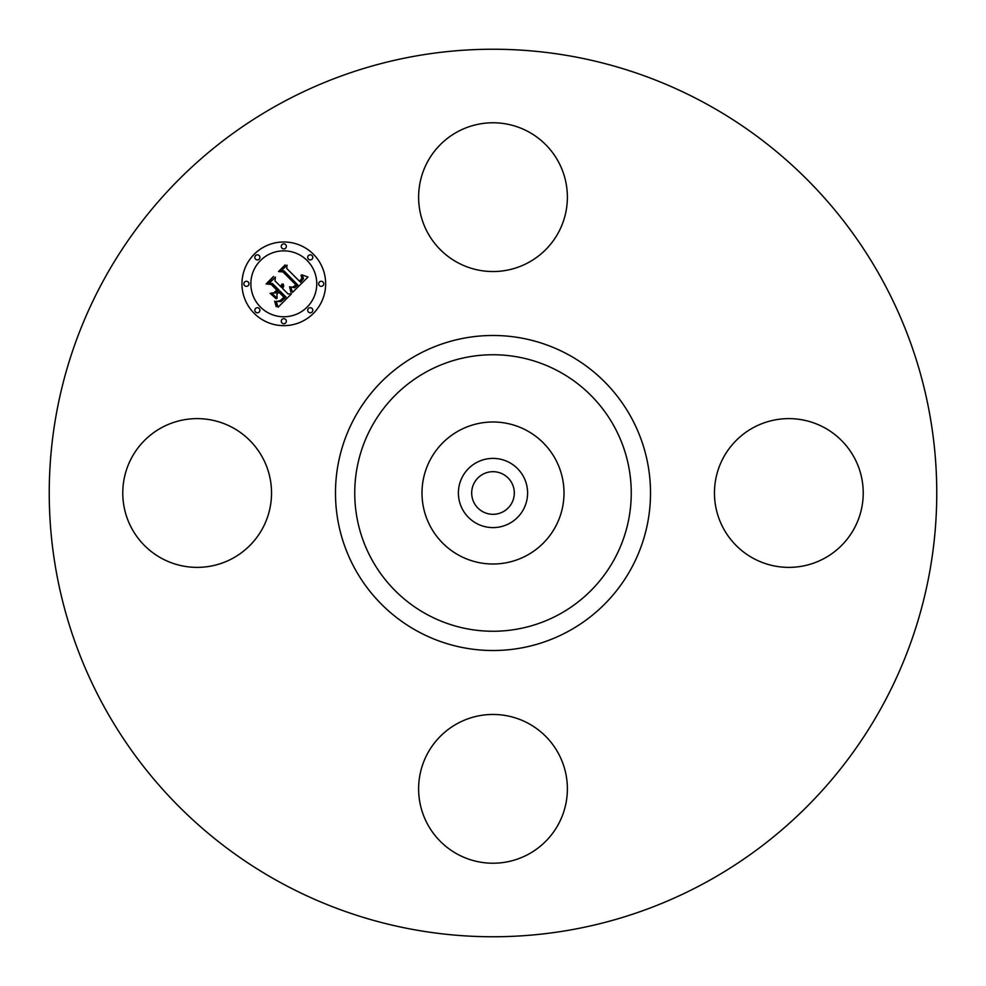 <?xml version="1.0" encoding="UTF-8"?>
<svg xmlns="http://www.w3.org/2000/svg" width="986" height="986" viewBox="0 0 986 986"><rect width="100%" height="100%" fill="white"/><g stroke="black" fill="none" stroke-linecap="round" stroke-linejoin="round"><path stroke-width="1.48" d="M427.727 161.494A74.381 74.381 0 0 1 528.656 131.877A74.381 74.381 0 0 1 558.273 232.819A74.381 74.381 0 0 1 457.344 262.436A74.381 74.381 0 0 1 427.727 161.494M280.246 882.433A443.762 443.762 0 0 1 103.567 280.246A443.762 443.762 0 0 1 705.754 103.567A443.762 443.762 0 0 1 882.433 705.754A443.762 443.762 0 0 1 280.246 882.433M527.042 430.685A71.004 71.004 0 0 1 527.042 555.315A71.004 71.004 0 0 1 421.996 493A71.004 71.004 0 0 1 527.042 430.685M509.589 523.369A34.609 34.609 0 0 1 462.631 509.589A34.609 34.609 0 0 1 476.411 462.631A34.609 34.609 0 0 1 523.369 476.411A34.609 34.609 0 0 1 509.589 523.369M503.217 474.303A21.298 21.298 0 0 1 511.697 503.217A21.298 21.298 0 0 1 482.783 511.697A21.298 21.298 0 0 1 474.303 482.783A21.298 21.298 0 0 1 503.217 474.303M161.494 558.273A74.381 74.381 0 0 1 131.877 457.344A74.381 74.381 0 0 1 232.819 427.727A74.381 74.381 0 0 1 262.436 528.656A74.381 74.381 0 0 1 161.494 558.273M558.273 824.506A74.381 74.381 0 0 1 457.344 854.122A74.381 74.381 0 0 1 427.727 753.181A74.381 74.381 0 0 1 528.656 723.564A74.381 74.381 0 0 1 558.273 824.506M824.506 427.727A74.381 74.381 0 0 1 854.122 528.656A74.381 74.381 0 0 1 753.181 558.273A74.381 74.381 0 0 1 723.564 457.344A74.381 74.381 0 0 1 824.506 427.727M254.228 313.4A41.843 41.843 0 0 1 254.228 254.228A41.843 41.843 0 0 1 313.4 254.228A41.843 41.843 0 0 1 313.4 313.4A41.843 41.843 0 0 1 254.228 313.4M260.501 307.114A32.969 32.969 0 0 1 260.501 260.501A32.969 32.969 0 0 1 307.114 260.501A32.969 32.969 0 0 1 307.114 307.114A32.969 32.969 0 0 1 260.501 307.114M292.559 292.386L290.611 286.877L294.617 287.752L297.895 285.09L284.042 270.916L281.109 271.039L287.012 265.135L286.716 268.451L299.584 281.318L301.864 278.212L301.038 275.143L302.345 278.286L300.064 281.515L300.545 282.292L303.515 278.607L302.123 274.921L308.014 277.054L292.559 292.386M290.956 292.25L289.576 286.803L290.956 292.25M292.78 287.123L295.96 284.929L282.97 271.914L278.483 271.544L285.09 264.938L279.543 271.175L283.253 271.421L296.724 284.892L294.21 287.111L292.78 287.123M278.04 307.275L276.277 301.285L280.813 301.679L286.051 297.119L280.012 291.067L279.223 291.856L284.56 297.193L280.517 300.903L277.855 301.248L280.468 300.447L283.882 297.168L278.89 292.176L276.943 294.124L277.054 298.388L271.643 292.965L275.957 292.941L278.915 289.983L272.407 283.463L269.067 283.438L275.414 277.091L274.983 280.874L280.554 286.433L282.058 283.968L280.899 286.79L281.503 287.394L283.315 284.079L283.685 286.31L282.588 288.479L288.048 293.939L291.462 293.853L278.04 307.275M276.203 306.683L274.638 301.186L276.092 303.331L276.203 306.683M270.078 293.286L276.191 298.733L270.078 293.286M276.721 290.007L271.187 284.473L266.097 283.931L273.578 276.437L267.169 283.549L271.36 283.993L277.399 290.032L274.071 292.657L276.721 290.007M308.458 312.044A2.539 2.539 0 0 1 308.458 308.458A2.539 2.539 0 0 1 312.044 308.458A2.539 2.539 0 0 1 312.044 312.044A2.539 2.539 0 0 1 308.458 312.044M255.571 312.044A2.539 2.539 0 0 1 255.571 308.458A2.539 2.539 0 0 1 259.158 308.458A2.539 2.539 0 0 1 259.158 312.044A2.539 2.539 0 0 1 255.571 312.044M282.021 323.001A2.539 2.539 0 0 1 282.021 319.415A2.539 2.539 0 0 1 285.607 319.415A2.539 2.539 0 0 1 285.607 323.001A2.539 2.539 0 0 1 282.021 323.001M255.571 259.158A2.539 2.539 0 0 1 255.571 255.571A2.539 2.539 0 0 1 259.158 255.571A2.539 2.539 0 0 1 259.158 259.158A2.539 2.539 0 0 1 255.571 259.158M244.614 285.607A2.539 2.539 0 0 1 244.614 282.021A2.539 2.539 0 0 1 248.201 282.021A2.539 2.539 0 0 1 248.201 285.607A2.539 2.539 0 0 1 244.614 285.607M312.044 255.571A2.539 2.539 0 0 1 312.044 259.158A2.539 2.539 0 0 1 308.458 259.158A2.539 2.539 0 0 1 308.458 255.571A2.539 2.539 0 0 1 312.044 255.571M323.001 282.021A2.539 2.539 0 0 1 323.001 285.607A2.539 2.539 0 0 1 319.415 285.607A2.539 2.539 0 0 1 319.415 282.021A2.539 2.539 0 0 1 323.001 282.021M285.607 244.614A2.539 2.539 0 0 1 285.607 248.201A2.539 2.539 0 0 1 282.021 248.201A2.539 2.539 0 0 1 282.021 244.614A2.539 2.539 0 0 1 285.607 244.614M559.284 371.673A138.25 138.25 0 0 1 614.327 559.284A138.25 138.25 0 0 1 426.716 614.327A138.25 138.25 0 0 1 371.673 426.716A138.25 138.25 0 0 1 559.284 371.673M568.515 354.763A157.513 157.513 0 0 1 631.237 568.515A157.513 157.513 0 0 1 417.485 631.237A157.513 157.513 0 0 1 354.763 417.485A157.513 157.513 0 0 1 568.515 354.763"/></g></svg>
